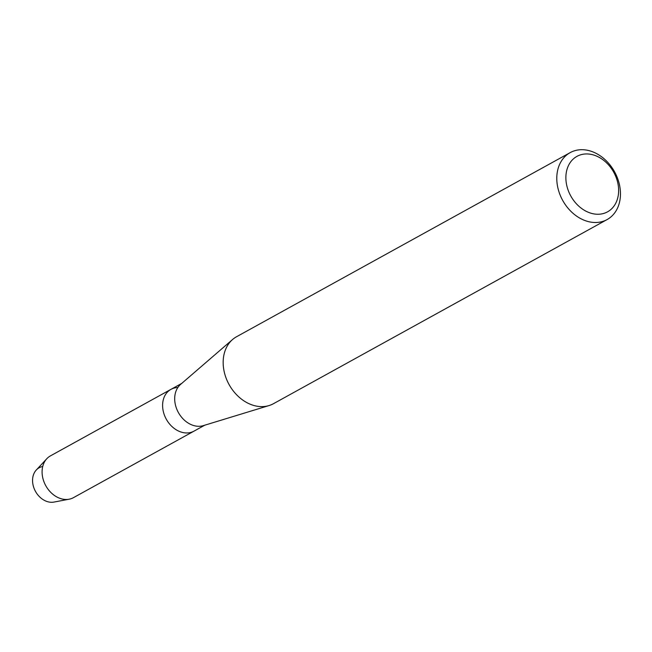 <?xml version="1.0" encoding="UTF-8"?>
<svg xmlns="http://www.w3.org/2000/svg" width="652" height="652" viewBox="0 0 652 652"><rect width="100%" height="100%" fill="white"/><g stroke="black" fill="none" stroke-linecap="round" stroke-linejoin="round"><path stroke-width="0.98" d="M607.102 219.569L273.473 403.694A38.232 29.625 -118.9 0 1 269.048 405.56L203.326 425.634A23.855 18.484 -118.9 0 1 199.39 426.286A23.855 18.484 -118.9 0 1 177.246 410.255A23.855 18.484 -118.9 0 1 180.571 384.411L232.585 339.505A38.232 29.625 -118.9 0 1 236.529 336.75L570.158 152.633A38.232 29.625 -118.9 0 1 580.891 149.715A38.232 29.625 -118.9 0 1 617.542 178.249A38.232 29.625 -118.9 0 1 607.102 219.569A38.232 29.625 -118.9 0 1 596.36 222.487A38.232 29.625 -118.9 0 1 559.709 193.954A38.232 29.625 -118.9 0 1 570.158 152.633M42.722 466.498A18.9 14.646 -118.9 0 0 33.276 485.895A18.9 14.646 -118.9 0 0 52.119 502.284A18.9 14.646 -118.9 0 0 53.986 502.073L69.145 499.204A23.855 18.484 -118.9 0 0 73.48 497.647L194.003 431.135A23.855 18.484 -118.9 0 1 187.295 432.952A23.855 18.484 -118.9 0 1 164.426 415.153A23.855 18.484 -118.9 0 1 170.946 389.366A23.855 18.484 -118.9 0 1 177.646 387.549M269.048 405.56A38.232 29.625 -118.9 0 1 262.732 406.612A38.232 29.625 -118.9 0 1 227.263 380.923A38.232 29.625 -118.9 0 1 232.585 339.505M585.846 153.953A31.679 24.548 -118.9 0 1 617.843 183.179A31.679 24.548 -118.9 0 1 598.658 214.247A31.679 24.548 -118.9 0 1 566.661 185.021A31.679 24.548 -118.9 0 1 585.846 153.953M52.119 502.284A18.9 14.646 -118.9 0 1 34.931 490.328A18.9 14.646 -118.9 0 1 36.292 470.01L46.797 458.723A23.855 18.484 -118.9 0 1 50.432 455.878L181.721 383.417M69.145 499.204A23.855 18.484 -118.9 0 1 66.781 499.465A23.855 18.484 -118.9 0 1 45.086 484.371A23.855 18.484 -118.9 0 1 46.797 458.723M204.769 425.185L194.003 431.135A23.855 18.484 -118.9 0 1 187.295 432.952A23.855 18.484 -118.9 0 1 164.426 415.153A23.855 18.484 -118.9 0 1 170.946 389.366"/></g></svg>
